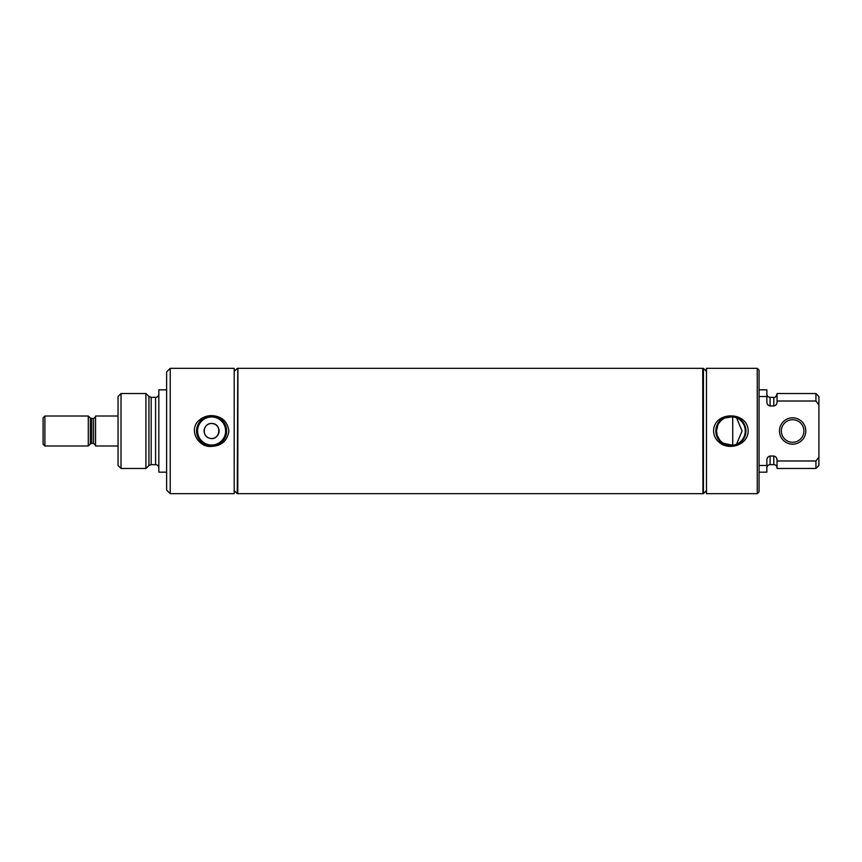 <?xml version="1.0" encoding="UTF-8"?>
<svg xmlns="http://www.w3.org/2000/svg" width="862" height="862" viewBox="0 0 862 862"><rect width="100%" height="100%" fill="white"/><g stroke="black" fill="none" stroke-linecap="round" stroke-linejoin="round"><path stroke-width="1.29" d="M118.051 416.012L95.563 416.012L95.563 445.988L118.051 445.988M88.28 416.012L88.28 445.988L44.889 445.988L44.889 416.012L88.28 416.012L90.327 418.059L90.327 443.941L88.28 445.988M44.889 416.012L43.1 417.79L43.1 444.21L44.889 445.988M234.205 368.343L234.205 493.657L170.223 493.657L170.223 368.343L234.205 368.343M211.599 415.613C207.214 415.635 203.324 416.992 199.909 419.675C187.679 428.522 197.657 447.863 211.599 446.387C221.653 445.859 227.417 440.719 228.904 430.978C227.417 421.27 221.642 416.141 211.599 415.613M211.599 446.042A15.042 15.042 0 0 1 196.558 431A15.042 15.042 0 0 1 211.599 415.958A15.042 15.042 0 0 1 226.641 431A15.042 15.042 0 0 1 211.599 446.042M211.599 445.029A14.029 14.029 0 0 1 197.57 431A14.029 14.029 0 0 1 211.599 416.971A14.029 14.029 0 0 1 225.628 431A14.029 14.029 0 0 1 211.599 445.029M209.283 438.133A7.499 7.499 0 0 1 211.599 423.501C203.324 423.016 201.331 436.075 209.283 438.133C219.939 441.904 222.859 423.188 211.599 423.501A7.499 7.499 0 0 1 219.088 431A7.499 7.499 0 0 1 209.283 438.133M237.761 368.343L237.276 493.657L237.761 368.343M234.205 490.586L237.276 493.657M234.205 371.414L237.276 368.343M121.025 468.475L121.025 393.525L118.051 396.498L118.051 465.502L121.025 468.475L145.915 468.475L148.932 465.566L151.184 464.65L155.591 464.65C157.552 464.844 158.64 465.922 158.823 467.894M121.025 393.525L145.915 393.525L145.915 468.475M155.591 464.65L155.591 397.35L151.184 397.35L148.932 396.434L145.915 393.525M166.625 389.839L158.823 389.839L158.823 472.16L166.625 472.16M170.223 368.343L166.625 371.931L166.625 490.069L170.223 493.657M779.474 431A13.167 13.167 0 0 0 792.641 444.167A13.167 13.167 0 0 0 805.798 431A13.167 13.167 0 0 0 792.641 417.833A13.167 13.167 0 0 0 779.474 431A13.167 13.167 0 0 1 792.641 417.833A13.167 13.167 0 0 1 805.798 431A13.167 13.167 0 0 1 792.641 444.167A13.167 13.167 0 0 1 779.474 431M803.912 431A11.271 11.271 0 0 0 792.641 419.729A11.271 11.271 0 0 0 781.36 431A11.271 11.271 0 0 0 792.641 442.271A11.271 11.271 0 0 0 803.912 431M723.38 443.262L732.732 445.255L732.732 416.745L724.565 418.092M717.927 424.75L716.505 431A14.374 14.374 0 0 0 733.12 445.201A14.374 14.374 0 0 0 745.253 431A14.374 14.374 0 0 0 730.879 416.626A14.374 14.374 0 0 0 716.505 431L717.206 435.439L719.824 440.191M702.939 431L703.424 493.657L703.424 368.343L702.939 431M706.474 450.363L706.474 493.657L757.256 493.657L757.256 368.343L706.474 368.343L706.474 450.363M713.574 431C713.747 435.633 715.622 439.404 719.188 442.325C728.929 451.052 748.108 444.986 748.173 431C748.097 410.883 713.682 410.84 713.574 431M715.826 431A15.042 15.042 0 0 0 730.879 446.042A15.042 15.042 0 0 0 745.921 431A15.042 15.042 0 0 0 730.879 415.958A15.042 15.042 0 0 0 715.826 431M736.579 444.189L742.053 431L736.579 417.811L732.732 416.745M724.058 418.35L721.182 420.387M720.707 420.839L718.305 424.018M732.732 445.255L735.167 444.717M757.256 368.343L759.056 370.143L759.056 491.857L757.256 493.657M759.056 465.48L766.857 465.48L766.857 460.233C766.878 457.927 767.956 456.526 770.089 456.02L773.807 456.02C775.94 456.526 777.018 457.927 777.05 460.233L777.05 460.987L815.926 460.987L818.9 457.172L818.9 404.828L815.926 401.013L777.05 401.013L777.05 401.767C777.018 404.073 775.94 405.485 773.807 405.98L770.089 405.98C767.956 405.474 766.878 404.073 766.857 401.767L766.857 396.52L759.056 396.52M759.056 389.839L766.857 389.839L766.857 396.52M818.9 404.828L818.9 396.498L815.926 393.525L777.05 393.525L777.05 401.013M815.926 393.525L815.926 401.013M818.9 457.172L818.9 465.502L815.926 468.475L815.926 460.987M777.05 460.233L776.533 457.991M770.089 456.02L770.089 464.64C768.128 464.833 767.04 465.911 766.857 467.872M766.857 465.48L766.857 472.16L759.056 472.16M777.05 460.987L777.05 468.475L815.926 468.475M702.939 493.463L702.745 368.343L237.923 368.343L237.761 493.495M90.327 418.059L93.559 418.652L93.559 443.348L95.563 445.363M91.749 418.652L91.749 443.348L93.559 443.348M148.932 396.434L148.932 465.566M151.184 397.35L151.184 464.65M766.857 394.128C767.04 396.089 768.128 397.166 770.089 397.36L770.089 405.98M770.089 397.36L773.807 397.36L773.807 405.98M773.807 456.02L773.807 464.64C775.778 464.833 776.856 465.911 777.05 467.872M93.559 418.652L95.563 416.637M91.749 443.348L90.327 443.941M155.591 397.35C157.552 397.156 158.64 396.078 158.823 394.106M706.474 490.618L703.424 493.657M706.474 371.382L703.424 368.343M773.807 397.36C774.626 398.169 775.703 397.091 777.05 394.128M770.089 464.64L773.807 464.64M702.745 493.657L237.923 493.657"/></g></svg>
